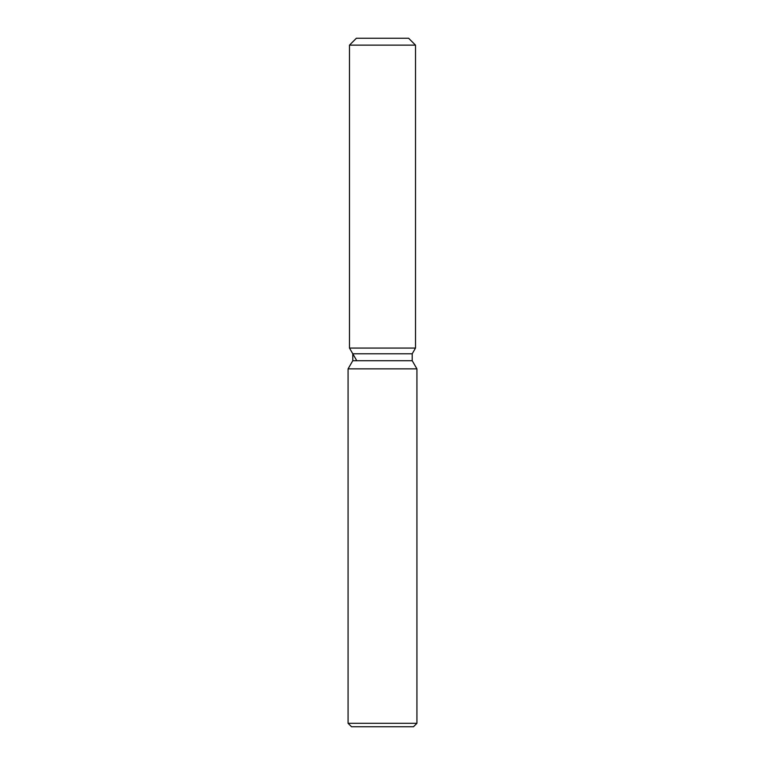 <?xml version="1.0" encoding="UTF-8"?>
<svg xmlns="http://www.w3.org/2000/svg" width="765" height="765" viewBox="0 0 765 765"><rect width="100%" height="100%" fill="white"/><g stroke="black" fill="none" stroke-linecap="round" stroke-linejoin="round"><path stroke-width="1.15" d="M408.625 38.25L356.375 38.25L408.625 38.25L415.51 45.135L415.51 348.075L382.5 348.075L415.51 348.075L412.211 353.793L412.211 360.707L416.925 368.864L416.925 723.308L348.075 723.308L351.518 726.75L413.483 726.75L416.925 723.308M412.211 360.707L352.789 360.707L352.789 353.793L412.211 353.793L415.51 348.075M352.789 360.707L348.075 368.864L416.925 368.864M356.375 38.25L349.49 45.135L349.49 348.075L382.5 348.075L349.49 348.075L352.789 353.793M349.49 45.135L415.51 45.135M348.075 368.864L348.075 723.308M356.375 359.999L349.49 348.075"/></g></svg>
